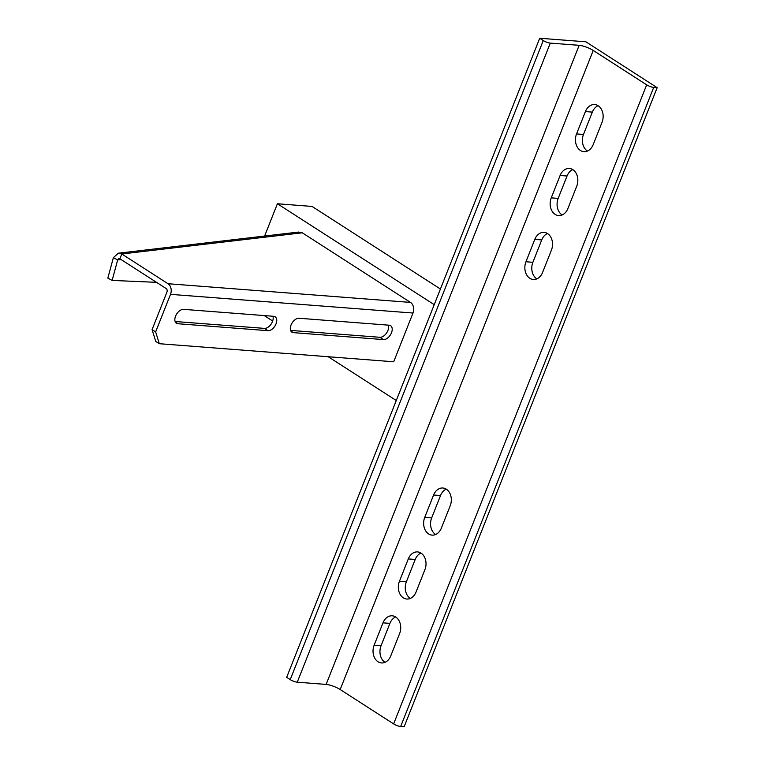 <?xml version="1.0" encoding="UTF-8"?>
<svg xmlns="http://www.w3.org/2000/svg" width="765" height="765" viewBox="0 0 765 765"><rect width="100%" height="100%" fill="white"/><g stroke="black" fill="none" stroke-linecap="round" stroke-linejoin="round"><path stroke-width="1.15" d="M653.702 87.401L657.164 87.669L585.894 41.807L539.707 38.25L543.265 40.545A5.317 1.31 21.6 0 0 550.293 43.098L579.162 45.326A10.643 2.63 -158.4 0 1 593.219 50.442L646.674 84.838A5.317 1.31 21.6 0 0 653.702 87.401L400.669 726.482L404.14 726.75L657.164 87.669M539.707 38.25L286.674 677.331L290.231 679.626A5.317 1.31 21.6 0 0 297.26 682.189L326.129 684.417A10.643 2.63 -158.4 0 1 340.186 689.533L393.64 723.919A5.317 1.31 21.6 0 0 400.669 726.482M576.552 133.942A12.412 9.4 -85.6 0 0 583.915 151.671A12.412 9.4 -85.6 0 0 593.181 144.642L602.045 122.276A12.412 9.4 -85.6 0 0 594.682 104.547A12.412 9.4 -85.6 0 0 585.407 111.575L576.552 133.942L583.485 134.477L592.34 112.111A12.412 9.4 94.4 0 1 598.077 105.694M551.249 197.858A12.412 9.4 -85.6 0 0 558.613 215.577A12.412 9.4 -85.6 0 0 567.879 208.558L576.743 186.182A12.412 9.4 -85.6 0 0 569.38 168.463A12.412 9.4 -85.6 0 0 560.104 175.491L551.249 197.858L558.182 198.393L567.037 176.017A12.412 9.4 94.4 0 1 572.775 169.601M525.947 261.764A12.412 9.4 -85.6 0 0 533.31 279.493A12.412 9.4 -85.6 0 0 542.576 272.464L551.431 250.098A12.412 9.4 -85.6 0 0 544.078 232.369A12.412 9.4 -85.6 0 0 534.802 239.397L525.947 261.764L532.88 262.299L541.735 239.933A12.412 9.4 94.4 0 1 547.472 233.516M424.738 517.398A12.412 9.4 -85.6 0 0 432.101 535.127A12.412 9.4 -85.6 0 0 441.367 528.099L450.222 505.732A12.412 9.4 -85.6 0 0 442.859 488.003A12.412 9.4 -85.6 0 0 433.592 495.031L424.738 517.398L431.661 517.934L440.516 495.567A12.412 9.4 94.4 0 1 446.253 489.141M399.435 581.304A12.412 9.4 -85.6 0 0 406.798 599.033A12.412 9.4 -85.6 0 0 416.064 592.005L424.919 569.638A12.412 9.4 -85.6 0 0 417.556 551.909A12.412 9.4 -85.6 0 0 408.29 558.938L399.435 581.304L406.358 581.84L415.213 559.473A12.412 9.4 94.4 0 1 420.951 553.057M374.133 645.211A12.412 9.4 -85.6 0 0 381.486 662.939A12.412 9.4 -85.6 0 0 390.762 655.911L399.617 633.544A12.412 9.4 -85.6 0 0 392.254 615.815A12.412 9.4 -85.6 0 0 382.988 622.844L374.133 645.211L381.056 645.746L389.911 623.379A12.412 9.4 94.4 0 1 395.648 616.963M587.444 151.059A12.412 9.4 94.4 0 1 583.485 134.477M562.141 214.975A12.412 9.4 94.4 0 1 558.182 198.393M536.839 278.881A12.412 9.4 94.4 0 1 532.88 262.299M435.629 534.515A12.412 9.4 94.4 0 1 431.661 517.934M410.327 598.421A12.412 9.4 94.4 0 1 406.358 581.84M385.024 662.327A12.412 9.4 94.4 0 1 381.056 645.746M396.27 400.516L328.214 356.729M272.675 321.004L264.241 315.572M440.42 289.017L312.034 206.426L277.399 203.758L264.614 236.05M434.224 304.652L277.399 203.758M412.995 313.038A7.985 6.044 94.4 0 0 410.499 302.414L302.29 232.799L121.788 253.98L168.013 283.719A7.985 6.044 -85.6 0 1 170.509 294.353L155.649 331.905L159.302 343.705L393.698 361.778L412.995 313.038L170.509 294.353M273.669 316.299L183.61 309.356A7.985 4.829 122.8 0 0 176.074 315.027A7.985 4.829 122.8 0 0 176.447 323.26A7.985 4.829 122.8 0 0 177.92 323.738L267.98 330.681A7.985 4.829 122.8 0 0 275.515 325.02A7.985 4.829 122.8 0 0 275.142 316.777A7.985 4.829 122.8 0 0 273.669 316.299M389.136 325.202L299.077 318.259A7.985 4.829 122.8 0 0 291.541 323.92A7.985 4.829 122.8 0 0 291.914 332.163A7.985 4.829 122.8 0 0 293.387 332.641L383.447 339.584A7.985 4.829 122.8 0 0 390.982 333.913A7.985 4.829 122.8 0 0 390.609 325.68A7.985 4.829 122.8 0 0 389.136 325.202M119.885 258.771L118.938 258.493L117.667 259.928L113.373 257.633L118.317 253.215L121.788 253.98L119.885 258.771L166.12 288.52A2.658 2.018 -85.6 0 1 166.952 292.058L152.082 329.61L155.735 341.42L159.302 343.705M152.082 329.61L155.649 331.905M175.128 321.51L264.413 328.386A7.985 4.829 122.8 0 0 271.04 324.226A7.985 4.829 122.8 0 0 272.895 316.241M290.595 330.404L379.88 337.289A7.985 4.829 122.8 0 0 386.507 333.119A7.985 4.829 122.8 0 0 388.362 325.144M118.317 253.205L298.56 232.063L302.29 232.799M156.509 282.333L112.13 280.42L107.836 278.125L113.373 257.633M112.13 280.42L117.667 259.928L121.052 259.526M393.64 723.919L646.674 84.838M340.186 689.533L593.219 50.442M326.129 684.417L579.162 45.326M297.26 682.189L550.293 43.098M290.231 679.626L543.265 40.545M382.988 622.844L389.911 623.379M408.29 558.938L415.213 559.473M433.592 495.031L440.516 495.567M534.802 239.397L541.735 239.933M560.104 175.491L567.037 176.017M585.407 111.575L592.34 112.111M410.499 302.414L168.013 283.719M379.88 337.289L383.447 339.584M290.863 331.016L293.387 332.641M264.413 328.386L267.98 330.681M175.405 322.122L177.92 323.738"/></g></svg>
